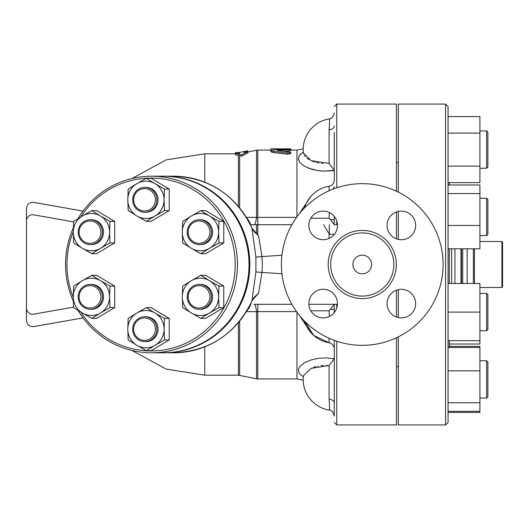 <?xml version="1.0" encoding="UTF-8"?>
<svg xmlns="http://www.w3.org/2000/svg" width="529" height="529" viewBox="0 0 529 529"><rect width="100%" height="100%" fill="white"/><g stroke="black" fill="none" stroke-linecap="round" stroke-linejoin="round"><path stroke-width="0.79" d="M467.153 283.491L467.153 248.809M501.928 287.512L502.55 286.89L502.55 242.11L501.928 241.488L501.928 287.512L479.915 287.512M474.453 283.491L474.453 248.809M473.376 283.491L473.376 248.809M443.097 264.5A80.844 80.844 0 0 1 321.837 334.513A80.844 80.844 0 0 1 321.837 194.487A80.844 80.844 0 0 1 443.097 264.5M352.929 264.5A9.33 9.33 0 0 1 366.921 256.42A9.33 9.33 0 0 1 366.921 272.58A9.33 9.33 0 0 1 352.929 264.5M393.847 264.5A31.588 31.588 0 0 1 346.462 291.856A31.588 31.588 0 0 1 346.462 237.144A31.588 31.588 0 0 1 393.847 264.5M387.043 303.593A14.303 14.303 0 0 1 401.346 289.29A14.303 14.303 0 0 1 415.649 303.593A14.303 14.303 0 0 1 401.346 317.896A14.303 14.303 0 0 1 387.043 303.593M323.166 289.29A14.303 14.303 0 0 1 337.469 303.593A14.303 14.303 0 0 1 323.166 317.896A14.303 14.303 0 0 1 308.863 303.593A14.303 14.303 0 0 1 323.166 289.29M337.469 225.407A14.303 14.303 0 0 1 323.166 239.71A14.303 14.303 0 0 1 308.863 225.407A14.303 14.303 0 0 1 323.166 211.104A14.303 14.303 0 0 1 337.469 225.407M401.346 239.71A14.303 14.303 0 0 1 387.043 225.407A14.303 14.303 0 0 1 401.346 211.104A14.303 14.303 0 0 1 415.649 225.407A14.303 14.303 0 0 1 401.346 239.71M396.459 238.85L396.459 211.97M396.459 191.247L396.459 104.061L336.761 104.061L336.761 187.782M336.761 341.218L336.761 424.939L396.459 424.939L396.459 337.753M396.459 317.03L396.459 290.15M398.324 239.386L398.324 211.428M398.324 192.153L398.324 104.061L445.59 104.061L445.59 424.939L398.324 424.939L398.324 336.847M398.324 317.572L398.324 289.614M84.237 286.063A12.438 12.107 -90 0 0 78.596 300.055A12.438 12.107 -90 0 0 90.287 309.273A12.438 12.107 -90 0 0 102.395 296.835A12.438 12.107 -90 0 0 90.287 284.397A12.438 12.107 -90 0 0 84.237 286.063M90.287 284.397L91.431 284.397A12.438 12.107 90 0 1 103.539 296.835A12.438 12.107 90 0 1 91.431 309.273L90.287 309.273M84.554 287.141A11.195 10.897 90 0 1 100.9 296.835A11.195 10.897 90 0 1 84.554 306.529A11.195 10.897 90 0 1 84.554 287.141M96.344 221.393A12.438 12.107 -90 0 0 90.287 219.727A12.438 12.107 -90 0 0 78.186 232.165A12.438 12.107 -90 0 0 90.287 244.603A12.438 12.107 -90 0 0 101.985 235.385A12.438 12.107 -90 0 0 96.344 221.393M90.287 219.727L91.431 219.727A12.438 12.107 90 0 1 97.481 221.393A12.438 12.107 90 0 1 103.122 235.385A12.438 12.107 90 0 1 91.431 244.603L90.287 244.603M95.451 222.471A11.195 10.897 90 0 1 95.451 241.859A11.195 10.897 90 0 1 79.105 232.165A11.195 10.897 90 0 1 95.451 222.471M156.908 199.823A12.438 12.107 -90 0 0 144.807 187.392A12.438 12.107 -90 0 0 132.7 199.823A12.438 12.107 -90 0 0 144.807 212.261A12.438 12.107 -90 0 0 156.908 199.823M144.807 187.392L145.944 187.392A12.438 12.107 90 0 1 158.052 199.823A12.438 12.107 90 0 1 145.944 212.261L144.807 212.261M155.414 199.823A11.195 10.897 90 0 1 139.074 209.517A11.195 10.897 90 0 1 139.074 190.129A11.195 10.897 90 0 1 155.414 199.823M205.371 242.937A12.438 12.107 -90 0 0 211.011 228.945A12.438 12.107 -90 0 0 199.321 219.727A12.438 12.107 -90 0 0 187.213 232.165A12.438 12.107 -90 0 0 199.321 244.603A12.438 12.107 -90 0 0 205.371 242.937M199.321 219.727L200.465 219.727A12.438 12.107 90 0 1 212.155 228.945A12.438 12.107 90 0 1 206.515 242.937A12.438 12.107 90 0 1 200.465 244.603L199.321 244.603M204.485 241.859A11.195 10.897 90 0 1 188.139 232.165A11.195 10.897 90 0 1 204.485 222.471A11.195 10.897 90 0 1 204.485 241.859M193.27 307.607A12.438 12.107 -90 0 0 199.321 309.273A12.438 12.107 -90 0 0 211.428 296.835A12.438 12.107 -90 0 0 199.321 284.397A12.438 12.107 -90 0 0 187.63 293.615A12.438 12.107 -90 0 0 193.27 307.607M199.321 284.397L200.465 284.397A12.438 12.107 90 0 1 212.565 296.835A12.438 12.107 90 0 1 200.465 309.273L199.321 309.273M193.588 306.529A11.195 10.897 90 0 1 193.588 287.141A11.195 10.897 90 0 1 209.934 296.835A11.195 10.897 90 0 1 193.588 306.529M91.815 318.379L82.352 312.996A18.654 18.158 -90 0 0 100.51 312.996L91.815 318.379L96.562 318.379L114.72 307.607L109.972 307.607L100.51 312.996A18.654 18.158 -90 0 0 109.589 296.835L109.972 307.607M100.51 280.681L109.972 286.063L109.589 296.835A18.654 18.158 -90 0 0 100.51 280.681A18.654 18.158 -90 0 0 82.352 280.681L91.815 275.298L100.51 280.681M73.657 307.607L73.273 296.835A18.654 18.158 -90 0 0 82.352 312.996L73.657 307.607M73.273 296.835L73.657 286.063L82.352 280.681A18.654 18.158 -90 0 0 73.273 296.835M73.657 242.937L73.273 232.165A18.654 18.158 -90 0 0 82.352 248.319L73.657 242.937M100.51 248.319L91.815 253.702L82.352 248.319A18.654 18.158 -90 0 0 100.51 248.319A18.654 18.158 -90 0 0 109.589 232.165L109.972 242.937L100.51 248.319M73.657 221.393L82.352 216.004A18.654 18.158 -90 0 0 73.273 232.165L73.657 221.393M100.51 216.004L109.972 221.393L109.589 232.165A18.654 18.158 -90 0 0 100.51 216.004A18.654 18.158 -90 0 0 82.352 216.004L91.815 210.621L100.51 216.004M128.17 189.058L136.866 183.669A18.654 18.158 -90 0 0 127.787 199.823L128.17 189.058M136.866 215.984L128.17 210.595L127.787 199.823A18.654 18.158 -90 0 0 136.866 215.984A18.654 18.158 -90 0 0 155.023 215.984L146.328 221.367L136.866 215.984M146.328 178.286L155.023 183.669A18.654 18.158 -90 0 0 136.866 183.669L146.328 178.286L151.082 178.286L169.24 189.058L169.24 210.595L164.486 210.595L155.023 215.984A18.654 18.158 -90 0 0 164.102 199.823L164.486 210.595M155.023 183.669L164.486 189.058L164.102 199.823A18.654 18.158 -90 0 0 155.023 183.669M200.841 210.621L209.544 216.004A18.654 18.158 -90 0 0 191.386 216.004L200.841 210.621L205.596 210.621L223.754 221.393L218.999 221.393L218.622 232.165A18.654 18.158 -90 0 0 209.544 216.004L218.999 221.393M182.3 232.165L182.684 221.393L191.386 216.004A18.654 18.158 -90 0 0 182.3 232.165A18.654 18.158 -90 0 0 191.386 248.319L182.684 242.937L182.3 232.165M209.544 248.319L200.841 253.702L191.386 248.319A18.654 18.158 -90 0 0 209.544 248.319A18.654 18.158 -90 0 0 218.622 232.165L218.999 242.937L209.544 248.319M218.999 286.063L218.622 296.835A18.654 18.158 -90 0 0 209.544 280.681L218.999 286.063L223.754 286.063L223.754 307.607L218.999 307.607L209.544 312.996A18.654 18.158 -90 0 0 218.622 296.835L218.999 307.607M191.386 280.681L200.841 275.298L209.544 280.681A18.654 18.158 -90 0 0 191.386 280.681A18.654 18.158 -90 0 0 182.3 296.835L182.684 286.063L191.386 280.681M191.386 312.996L182.684 307.607L182.3 296.835A18.654 18.158 -90 0 0 191.386 312.996A18.654 18.158 -90 0 0 209.544 312.996L200.841 318.379L191.386 312.996M109.972 286.063L114.72 286.063L96.562 275.298L91.815 275.298M114.72 286.063L114.72 307.607M91.815 210.621L96.562 210.621L114.72 221.393L109.972 221.393M114.72 221.393L114.72 242.937L109.972 242.937M114.72 242.937L96.562 253.702L91.815 253.702M169.24 189.058L164.486 189.058M169.24 210.595L151.082 221.367L146.328 221.367M223.754 221.393L223.754 242.937L205.596 253.702L200.841 253.702M223.754 242.937L218.999 242.937M223.754 307.607L205.596 318.379L200.841 318.379M223.754 286.063L205.596 275.298L200.841 275.298M133.625 329.177A11.195 10.897 90 0 1 149.965 319.483A11.195 10.897 90 0 1 149.965 338.871A11.195 10.897 90 0 1 133.625 329.177M132.7 329.177A12.438 12.107 -90 0 0 144.807 341.608A12.438 12.107 -90 0 0 156.908 329.177A12.438 12.107 -90 0 0 144.807 316.739A12.438 12.107 -90 0 0 132.7 329.177M144.807 316.739L145.944 316.739A12.438 12.107 90 0 1 158.052 329.177A12.438 12.107 90 0 1 145.944 341.608L144.807 341.608M164.486 339.942L155.023 345.331A18.654 18.158 -90 0 0 164.102 329.177L164.486 339.942L169.24 339.942L151.082 350.714L146.328 350.714L136.866 345.331A18.654 18.158 -90 0 0 155.023 345.331L146.328 350.714M155.023 313.016L164.486 318.405L164.102 329.177A18.654 18.158 -90 0 0 155.023 313.016A18.654 18.158 -90 0 0 136.866 313.016L146.328 307.633L155.023 313.016M127.787 329.177L128.17 318.405L136.866 313.016A18.654 18.158 -90 0 0 127.787 329.177A18.654 18.158 -90 0 0 136.866 345.331L128.17 339.942L127.787 329.177M164.486 318.405L169.24 318.405L151.082 307.633L146.328 307.633M169.24 318.405L169.24 339.942M73.273 297.384A86.439 84.137 90 0 1 66.945 264.5A86.439 84.137 90 0 1 73.273 231.616M80.851 216.903A86.439 84.137 90 0 1 206.429 199.4A86.439 84.137 90 0 1 206.429 329.6A86.439 84.137 90 0 1 80.851 312.097M73.339 227.787A88.303 85.949 -90 0 0 65.556 264.5A88.303 85.949 -90 0 0 73.339 301.213M78.087 310.411A88.303 85.949 -90 0 0 151.506 352.803A88.303 85.949 -90 0 0 237.461 264.5A88.303 85.949 -90 0 0 151.506 176.197A88.303 85.949 -90 0 0 78.087 218.589M151.506 176.197L163.064 176.197A88.303 85.949 90 0 1 249.014 264.5A88.303 85.949 90 0 1 163.064 352.803L151.506 352.803M449.319 344.002L479.915 344.002L479.915 283.491L448.076 283.491M487.877 361.995L486.627 360.752L486.627 398.059L487.877 396.816L487.877 361.995L486.627 360.752L479.915 360.752L486.627 360.752M448.076 370.855L479.915 370.855L479.915 346.376L449.319 346.376M448.076 412.435L479.915 412.435L479.915 370.855M448.076 347.5L479.915 347.5M448.076 411.311L479.915 411.311M448.076 402.761L479.915 402.761M487.877 329.507L487.877 294.686L486.627 293.436L486.627 330.751L487.877 329.507M448.076 340.702L479.915 340.702M448.076 312.097L479.915 312.097M487.877 234.314L487.877 199.493L486.627 198.249L486.627 235.564L487.877 234.314L486.627 235.564L479.915 235.564M448.076 184.998L479.915 184.998L479.915 248.809L448.076 248.809M448.076 225.453L479.915 225.453M448.076 193.548L479.915 193.548M487.877 167.005L487.877 132.184L486.627 130.941L486.627 168.248L487.877 167.005L486.627 168.248L479.915 168.248M448.076 182.624L479.915 182.624L479.915 116.565L448.076 116.565M448.076 166.113L479.915 166.113M448.076 133.077L479.915 133.077M204.763 182.188L204.763 153.82L166.245 159.87L131.999 178.498M204.763 346.812L204.763 375.18L204.763 346.812M238.4 155.519L235.398 154.726L235.398 153.47L241.614 154.805L247.837 151.611L244.1 152.392L244.1 151.506L247.837 150.765L247.837 152.894L241.614 156.108L238.4 155.519L238.4 206.409M454.947 248.809L454.947 283.491M460.984 283.491L460.984 248.809M461.506 248.809L461.506 283.491M462.749 283.491L462.749 248.809M449.319 248.809L449.319 283.491M449.319 340.702L449.319 347.5M449.319 182.624L449.319 184.998M445.59 424.939L448.076 422.453L448.076 106.547L445.59 104.061M235.398 152.61L239.128 152.524L239.128 153.417L235.398 153.47L235.398 152.61M241.614 154.805L241.614 156.108M290.745 149.363L290.745 150.6L289.343 150.838L289.343 149.601C291.505 149.304 290.778 149.158 287.168 149.165L272.759 149.938L270.861 150.633L273.281 151.38L288.755 153.066L290.699 152.55L289.826 151.962L277.414 150.547L290.064 149.542L290.732 149.39L290.745 148.913M290.745 152.431L290.745 153.635L287.168 154.21L273.638 152.636L270.841 151.783L270.841 150.553M289.343 150.838L283.081 151.228M287.168 153.007L287.28 154.223M275.821 149.727L275.821 148.834L270.841 148.834L288.252 148.847C291.466 148.88 291.466 148.947 288.252 149.039M270.908 150.415L270.841 149.132M329.296 224.699L329.296 234.215L323.583 224.699M329.369 212.519L329.104 218.219L330.361 219.535A6.216 0.529 180 0 1 334.275 220.024L334.275 224.699L337.449 224.706M335.102 224.699L334.275 224.699M291.889 224.699L250.72 224.699L291.889 224.699M246.613 217.783A21.768 21.768 0 0 1 250.958 225.38L251.004 225.943M163.468 352.803A88.303 85.949 -90 0 0 163.871 352.803A88.303 85.949 -90 0 0 249.82 264.5A88.303 85.949 -90 0 0 163.871 176.197L173.618 176.197A88.303 85.949 90 0 1 251.943 228.138L252.016 228.158C253.596 230.961 254.747 232.542 255.467 232.892L258.615 235.888L261.934 256.558L281.944 255.262M83.053 211.104L33.75 202.409C29.439 202.21 27.005 204.254 26.45 208.532L26.45 320.468C27.005 324.746 29.439 326.79 33.75 326.591L83.053 317.896M73.624 307.124L33.75 314.153A6.216 6.216 0 0 1 26.45 308.03L26.45 220.97A6.216 6.216 0 0 1 33.75 214.847L73.624 221.876M163.871 176.197A88.303 85.949 -90 0 0 163.468 176.197M258.615 235.888L251.943 228.138L255.904 257.081L255.904 271.919L251.943 300.862A88.303 85.949 90 0 1 173.618 352.803L163.871 352.803M334.275 132.283L334.275 180.111C334.03 183.418 332.305 185.461 329.091 186.248L329.091 190.777M329.091 119.045C329.706 118.337 329.706 121.928 329.091 129.83L329.091 163.448L311.072 160.624L303.348 152.821L303.481 153.555M304.261 155.314L305.484 156.862M306.965 158.184L309.015 159.56M312.13 161.081L314.695 161.986M316.355 162.449L319.152 163.025M321.506 163.349L323.14 163.481M334.163 170.358L324.416 171.105M323.523 171.085L319.814 170.854M317.797 170.616L308.182 168.103M300.181 162.833L299.586 162.059M298.548 159.917L298.363 158.178M299.302 155.586L300.485 154.197M302.945 152.359L299.249 155.665L298.369 158.898L300.055 162.681L304.413 166.251L311.872 169.366L318.683 170.728L324.317 171.105L334.275 170.649M296.961 216.837L296.961 150.077L303.19 148.834A31.092 31.092 0 0 1 329.144 118.926A31.092 31.092 0 0 0 303.348 152.821L303.342 152.795M303.19 380.166L296.961 378.923L296.961 312.163M310.801 196.51L299.143 213.981M334.275 186.73L333.283 189.032M303.382 375.927L311.072 368.376L329.091 365.552L334.255 358.655L326.261 357.908L318.683 358.272L311.872 359.634L304.446 362.722L300.148 366.207L298.872 368.197L298.369 370.095L299.249 373.335L303.282 376.846M334.255 358.655L334.275 348.889C334.03 345.582 332.305 343.539 329.091 342.752L313.704 335.412L304.506 321.07A31.092 31.092 0 0 0 329.091 342.752L329.091 338.223M299.143 315.019L310.801 332.49M334.275 220.024L334.302 216.427M337.449 304.294L308.883 304.301M310.801 310.781L329.104 310.781L334.275 304.301L334.302 312.566M334.275 340.345L334.275 403.158M334.275 416.065L334.275 396.717L334.275 416.065C333.475 412.17 331.769 410.173 329.144 410.074L329.144 410.074C331.769 410.173 333.475 412.17 334.275 416.065M327.279 365.453L326.314 365.433M323.45 365.499L321.01 365.711M318.365 366.114L317.803 366.227M316.018 366.637L313.518 367.397M329.091 365.552L329.091 399.17A6.216 4.007 180 0 1 334.275 403.118M246.362 311.621L256.539 311.707A12.438 2.751 90 0 0 254.026 304.301L291.889 304.301M330.361 309.465A6.216 0.529 180 0 0 334.275 308.976M329.104 218.219L310.801 218.219M330.361 219.535L334.275 224.567M329.091 129.83A6.216 4.007 180 0 0 334.275 125.882M329.091 163.448L334.255 170.345M251.983 300.77L258.615 293.112L255.414 296.154M173.618 176.197C209.669 177.77 235.802 195.089 252.016 228.158L251.983 228.23M258.615 293.112L261.934 272.442L255.904 271.919M251.004 303.057L250.951 303.62A21.768 21.768 0 0 1 246.613 311.217M238.4 322.591L238.4 375.18L256.539 378.797L256.539 311.707L257.795 311.614L257.795 304.301M296.564 217.386L246.369 217.379M247.837 152.002L256.539 150.203L256.539 217.293A12.438 2.751 -90 0 1 254.026 224.699M396.333 264.5A34.081 34.081 0 0 0 345.219 234.988A34.081 34.081 0 0 0 345.219 294.012A34.081 34.081 0 0 0 396.333 264.5M451.634 283.491L451.634 248.809M239.412 154.468L239.412 152.478L244.1 151.506M238.4 153.47L238.4 154.256M239.663 375.306L239.663 321.077M239.663 207.923L239.663 155.797M273.638 152.636L273.638 151.42M278.109 150.758L278.109 150.368M277.064 149.654L277.064 148.847M329.091 238.427L329.091 233.871M336.761 220.963L336.761 224.706M336.761 304.294L336.761 308.037M329.091 399.17C329.706 407.072 329.706 410.669 329.091 409.955M329.104 310.781L329.369 316.481M281.944 273.738L261.934 272.442A97.111 94.526 0 0 0 261.934 256.558L255.904 257.081M296.961 378.923L257.795 378.923L257.795 311.614L296.564 311.614M257.795 235.147L257.795 150.077L270.841 150.077M256.539 233.911L256.539 224.699M501.928 241.488L479.915 241.488M396.459 366.485L398.324 366.485M396.459 162.515L398.324 162.515M486.627 398.059L479.915 398.059L486.627 398.059L487.877 396.816M479.915 330.751L486.627 330.751M479.915 293.436L486.627 293.436M479.915 198.249L486.627 198.249M479.915 130.941L486.627 130.941L487.877 132.184M238.4 375.18L204.763 375.18L166.245 369.13L131.999 350.502M235.398 153.82L204.763 153.82M334.434 234.215L329.296 234.215M334.275 112.935C333.482 116.823 331.769 118.82 329.144 118.926C331.769 118.82 333.482 116.823 334.275 112.935M336.761 104.061L334.275 106.547M336.761 424.939L334.275 422.453M303.348 376.179A31.092 31.092 0 0 0 329.144 410.074M329.091 186.248A31.092 31.092 0 0 0 304.506 207.93M255.467 296.101C254.852 296.339 253.695 297.913 252.016 300.842C235.802 333.911 209.669 351.23 173.618 352.803M296.961 150.077L290.745 150.077M256.539 378.797L257.795 378.923M256.539 150.203L257.795 150.077"/></g></svg>
